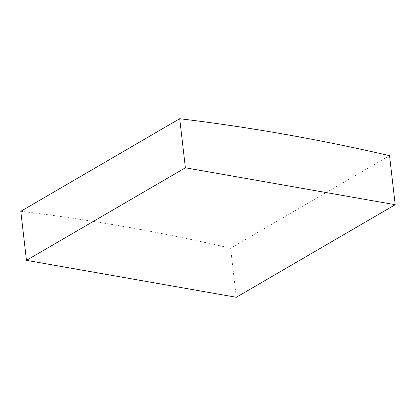 <?xml version="1.0" encoding="UTF-8"?>
<svg xmlns="http://www.w3.org/2000/svg" width="416" height="416" viewBox="0 0 416 416"><rect width="100%" height="100%" fill="white"/><g stroke="black" fill="none" stroke-linecap="round" stroke-linejoin="round"><path stroke-width="0.31" stroke-dasharray="2.08 1.56" d="M20.8 211.292A2737.285 1969.042 -120.2 0 1 125.372 226.793A2737.285 1969.042 -120.2 0 1 230.625 248.222L389.527 155.657M230.625 248.222L236.298 297.274"/><path stroke-width="0.62" d="M284.268 134.222A2737.285 1969.042 -120.2 0 1 389.527 155.657L395.2 204.708L185.375 167.778L179.702 118.726A2737.285 1969.042 -120.2 0 1 284.268 134.222M395.2 204.708L236.298 297.274L26.473 260.343L20.8 211.292L179.702 118.726M26.473 260.343L185.375 167.778"/></g></svg>
